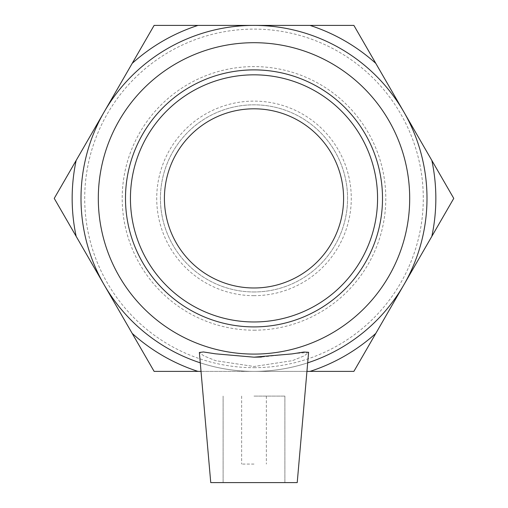 <?xml version="1.0" encoding="UTF-8"?>
<svg xmlns="http://www.w3.org/2000/svg" width="508" height="508" viewBox="0 0 508 508"><rect width="100%" height="100%" fill="white"/><g stroke="black" fill="none" stroke-linecap="round" stroke-linejoin="round"><path stroke-width="0.38" stroke-dasharray="2.54 1.91" d="M254 321.964A123.565 123.565 0 0 0 377.565 198.393A123.565 123.565 0 0 0 254 74.828A123.565 123.565 0 0 0 130.435 198.393A123.565 123.565 0 0 0 254 321.964A123.565 123.565 0 0 0 377.565 198.393A123.565 123.565 0 0 0 254 74.828A123.565 123.565 0 0 0 130.435 198.393A123.565 123.565 0 0 0 254 321.964A123.565 123.565 0 0 0 377.565 198.393A123.565 123.565 0 0 0 254 74.828A123.565 123.565 0 0 0 130.435 198.393A123.565 123.565 0 0 0 254 321.964M254 295.675A97.282 97.282 0 0 1 169.755 149.752A97.282 97.282 0 0 1 338.245 149.752A97.282 97.282 0 0 1 254 295.675M254 291.967A93.574 93.574 0 0 0 347.574 198.393A93.574 93.574 0 0 0 254 104.819A93.574 93.574 0 0 0 160.426 198.393A93.574 93.574 0 0 0 254 291.967A93.574 93.574 0 0 0 347.574 198.393A93.574 93.574 0 0 0 254 104.819A93.574 93.574 0 0 0 160.426 198.393A93.574 93.574 0 0 0 254 291.967M254 367.684A169.285 169.285 0 0 0 400.609 113.754A169.285 169.285 0 0 0 107.391 113.754A169.285 169.285 0 0 0 254 367.684M310.02 371.386L353.879 371.386L375.806 333.407A181.839 181.839 0 0 1 310.02 371.386L254 371.386A172.993 172.993 0 0 1 104.184 111.9A172.993 172.993 0 0 1 403.816 111.9A172.993 172.993 0 0 1 254 371.386A172.993 172.993 0 0 1 104.184 111.9A172.993 172.993 0 0 1 403.816 111.9A172.993 172.993 0 0 1 254 371.386L197.98 371.386A181.839 181.839 0 0 1 132.194 333.407L154.121 371.386L197.98 371.386M453.758 198.393L431.832 160.414A181.839 181.839 0 0 1 431.832 236.372L453.758 198.393M353.879 25.4L310.02 25.4A181.839 181.839 0 0 1 375.806 63.379L353.879 25.4M197.98 25.4L154.121 25.4L132.194 63.379A181.839 181.839 0 0 1 197.98 25.4L310.02 25.4M54.242 198.393L76.168 236.372A181.839 181.839 0 0 1 76.168 160.414L54.242 198.393M76.168 160.414L132.194 63.379M132.194 333.407L76.168 236.372M431.832 236.372L375.806 333.407M375.806 63.379L431.832 160.414M306.978 371.386L201.022 371.386M254 287.979A89.586 89.586 0 0 0 343.586 198.393A89.586 89.586 0 0 0 254 108.807A89.586 89.586 0 0 0 164.414 198.393A89.586 89.586 0 0 0 254 287.979M254 354.089A155.696 155.696 0 0 0 388.836 120.548A155.696 155.696 0 0 0 119.164 120.548A155.696 155.696 0 0 0 254 354.089M254 464.064L241.643 464.064L254 464.064M254 396.1L284.893 396.1L254 396.1M254 482.6L210.75 482.6L254 482.6M254.006 357.181L215.36 353.809L203.429 351.961L199.371 352.476L210.75 482.6L297.25 482.6L308.635 352.476L304.254 355.841L292.443 360.655L254 366.497L215.551 360.655L203.746 355.841L199.371 352.476L203.746 355.841L215.551 360.655L254 366.497L292.443 360.655L304.254 355.841L308.629 352.476L294.513 353.511L261.449 357.041M200.273 362.833A172.993 172.993 0 0 0 307.727 362.833M254 371.386A172.993 172.993 0 0 0 403.816 111.9A172.993 172.993 0 0 0 104.184 111.9A172.993 172.993 0 0 0 254 371.386M254 330.194A131.794 131.794 0 0 0 385.794 198.393A131.794 131.794 0 0 0 254 66.599A131.794 131.794 0 0 0 122.206 198.393A131.794 131.794 0 0 0 254 330.194M241.643 396.1L241.643 464.064L241.643 396.1M266.357 396.1L266.357 464.064L266.357 396.1M223.107 482.6L223.107 396.1L223.107 482.6M284.893 482.6L284.893 396.1L284.893 482.6"/><path stroke-width="0.76" d="M254 321.964A123.565 123.565 0 0 1 130.435 198.393A123.565 123.565 0 0 1 254 74.828A123.565 123.565 0 0 1 377.565 198.393A123.565 123.565 0 0 1 254 321.964M254 326.904A128.511 128.511 0 0 0 365.29 134.137A128.511 128.511 0 0 0 142.71 134.137A128.511 128.511 0 0 0 254 326.904M254 354.089A155.696 155.696 0 0 0 388.836 120.548A155.696 155.696 0 0 0 119.164 120.548A155.696 155.696 0 0 0 254 354.089M310.02 25.4L353.879 25.4L375.806 63.379A181.839 181.839 0 0 0 310.02 25.4L197.98 25.4A181.839 181.839 0 0 0 132.194 63.379L154.121 25.4L197.98 25.4M431.832 160.414L453.758 198.393L431.832 236.372A181.839 181.839 0 0 0 431.832 160.414L375.806 63.379M353.879 371.386L310.02 371.386A181.839 181.839 0 0 0 375.806 333.407L353.879 371.386M197.98 371.386L154.121 371.386L132.194 333.407A181.839 181.839 0 0 0 197.98 371.386L201.022 371.386M76.168 236.372L54.242 198.393L76.168 160.414A181.839 181.839 0 0 0 76.168 236.372L132.194 333.407M76.168 160.414L132.194 63.379M431.832 236.372L375.806 333.407M310.02 371.386L306.978 371.386M254 287.979A89.586 89.586 0 0 0 343.586 198.393A89.586 89.586 0 0 0 254 108.807A89.586 89.586 0 0 0 164.414 198.393A89.586 89.586 0 0 0 254 287.979M297.218 482.6L210.75 482.6L199.365 352.476L203.429 351.961L215.36 353.809L254.006 357.181L291.941 353.924L303.955 352.031L308.61 352.304L297.218 482.6M261.449 357.041L254.006 357.181M307.727 362.833A172.993 172.993 0 0 0 393.903 96.634A172.993 172.993 0 0 0 114.097 96.634A172.993 172.993 0 0 0 200.273 362.833"/></g></svg>
